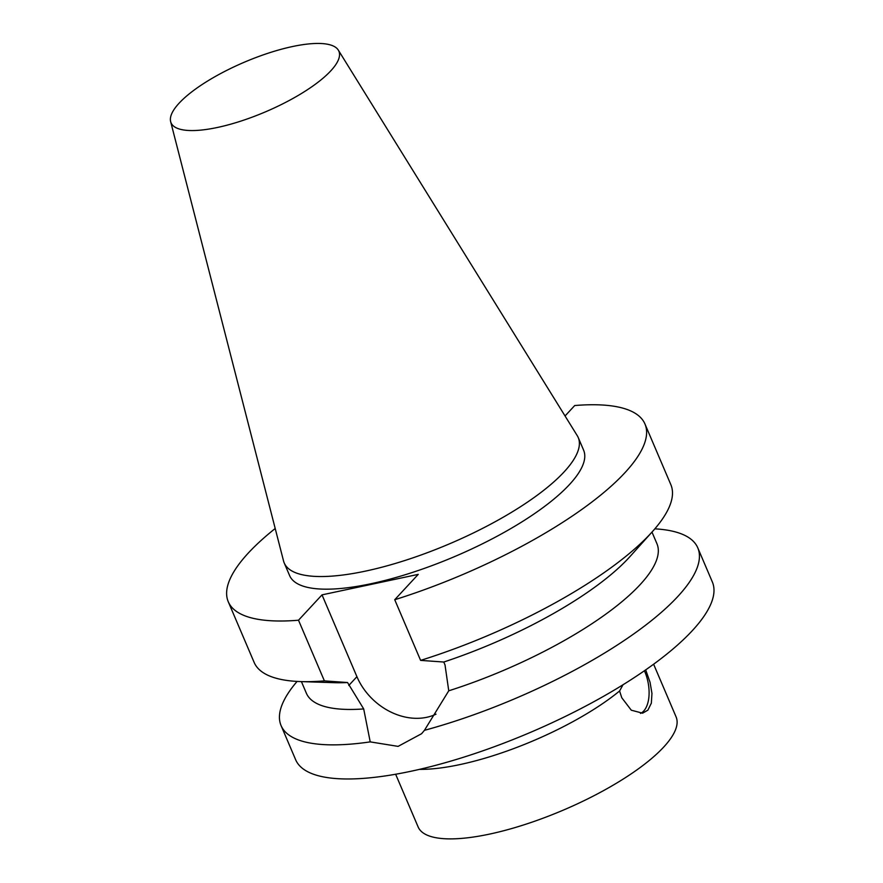 <?xml version="1.0" encoding="UTF-8"?>
<svg xmlns="http://www.w3.org/2000/svg" width="883" height="883" viewBox="0 0 883 883"><rect width="100%" height="100%" fill="white"/><g stroke="black" fill="none" stroke-linecap="round" stroke-linejoin="round"><path stroke-width="1.32" d="M419.447 769.369A140.22 41.468 -23.1 0 0 619.59 690.992L623.001 684.778M645.683 669.888L650.043 682.239L651.952 693.398L651.345 703.166L647.879 710.153L642.592 713.188L631.29 710.197L621.764 697.736L619.59 690.992M640.506 713.42A29.845 15.739 78 0 0 644.413 670.76M448.752 690.804L424.436 730.329L421.621 733.696L398.09 746.378L370.22 741.886L363.697 708.928L347.549 682.526L324.392 680.881L298.509 620.219L322.019 594.866L418.233 574.369L394.734 599.723L420.606 660.385L443.774 662.029L445.021 664.954L448.752 690.804A190.562 56.346 -23.1 0 0 656.941 543.718L651.974 532.085M436.014 714.181A57.892 46.115 42.8 0 1 356.92 676.687L322.019 594.866M297.085 681.433A226.512 66.987 -23.1 0 0 281.081 725.594L295.639 759.711A226.512 66.987 -23.1 0 0 469.116 755.451A226.512 66.987 -23.1 0 0 692.239 630.738A226.512 66.987 -23.1 0 0 712.349 581.974L697.791 547.857A226.512 66.987 -23.1 0 0 654.844 528.84M424.436 730.329A226.512 66.987 -23.1 0 0 677.691 596.621A226.512 66.987 -23.1 0 0 697.791 547.857M281.081 725.594A226.512 66.987 -23.1 0 0 370.22 741.886M301.412 681.61L306.379 693.254A190.562 56.346 -23.1 0 0 363.697 708.928M275.198 528.509A226.512 66.987 -23.1 0 0 228.267 601.753L254.138 662.405A226.512 66.987 -23.1 0 0 300.706 681.588L334.16 682.68A190.562 56.346 -23.1 0 0 347.549 682.526M300.706 681.588A226.512 66.987 -23.1 0 0 324.392 680.881M228.267 601.753A226.512 66.987 -23.1 0 0 298.509 620.219M394.734 599.723A226.512 66.987 -23.1 0 0 644.965 424.006A226.512 66.987 -23.1 0 0 574.712 405.54L565.054 415.97M170.651 121.644L283.531 560.915A159.823 47.263 -23.1 0 0 284.216 562.946L289.613 575.584A159.823 47.263 -23.1 0 0 412.008 572.581A159.823 47.263 -23.1 0 0 569.436 484.59A159.823 47.263 -23.1 0 0 583.619 450.175L578.233 437.538A159.823 47.263 -23.1 0 0 577.239 435.639L338.321 50.121A91.236 26.976 -23.1 0 0 244.381 62.185A91.236 26.976 -23.1 0 0 170.651 121.644A91.236 26.976 -23.1 0 0 239.039 121.688A91.236 26.976 -23.1 0 0 330.783 70.85A91.236 26.976 -23.1 0 0 338.321 50.121M395.65 774.248L418.134 826.963A140.22 41.468 -23.1 0 0 525.517 824.325A140.22 41.468 -23.1 0 0 663.652 747.117A140.22 41.468 -23.1 0 0 676.102 716.93L653.619 664.215M443.774 662.029A190.562 56.346 -23.1 0 0 630.087 556.456L652.46 531.555A226.512 66.987 -23.1 0 0 670.848 484.668L644.965 424.006M420.606 660.385A226.512 66.987 -23.1 0 0 652.46 531.555M284.216 562.946A159.823 47.263 -23.1 0 0 406.61 559.943A159.823 47.263 -23.1 0 0 564.049 471.952A159.823 47.263 -23.1 0 0 578.233 437.538M356.92 676.687L348.796 685.451"/></g></svg>

